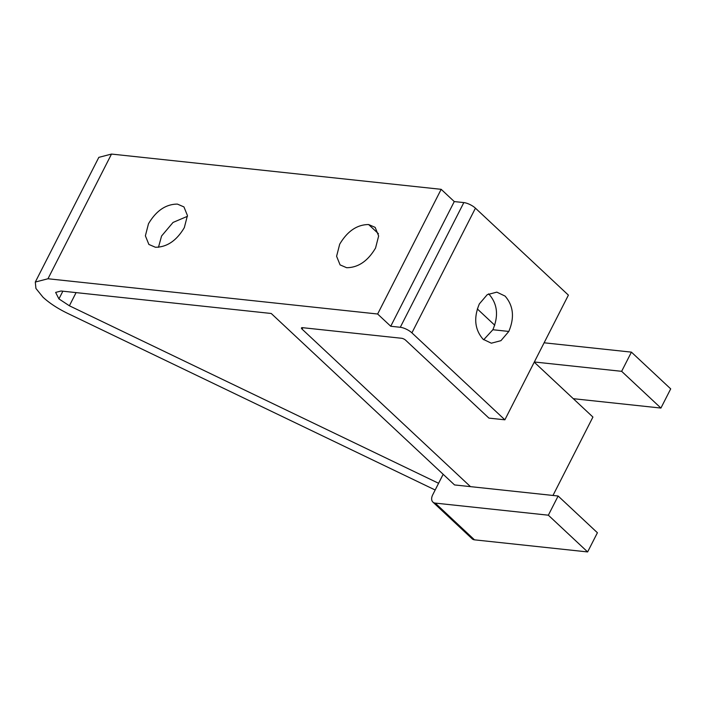 <?xml version="1.0" encoding="UTF-8"?>
<svg xmlns="http://www.w3.org/2000/svg" width="706" height="706" viewBox="0 0 706 706"><rect width="100%" height="100%" fill="white"/><g stroke="black" fill="none" stroke-linecap="round" stroke-linejoin="round"><path stroke-width="1.06" d="M432.893 502.09L472.173 538.828A9.125 5.648 -46.9 0 0 474.494 539.834L587.63 551.933L548.35 515.195L435.214 503.096A9.125 5.648 133.1 0 1 432.893 502.09A9.125 5.648 133.1 0 1 431.851 500.369A9.125 5.648 133.1 0 1 432.752 494.738L443.174 474.291M435.17 489.999L67.37 313.235C57.521 308.443 49.402 303.103 42.995 297.208L35.927 288.445L35.3 282.056L47.973 278.755L377.639 314.011L390.736 326.26L400.293 327.284A9.125 3.027 27 0 1 406.338 329.199A9.125 3.027 27 0 1 411.907 332.861L504.869 419.814L488.94 418.111L405.659 340.221A3.195 1.059 -153 0 0 403.708 338.942A3.195 1.059 -153 0 0 401.599 338.271L302.486 327.672A3.195 1.059 -153 0 0 301.471 327.928A3.195 1.059 -153 0 0 301.444 327.999A3.195 1.059 -153 0 0 302.089 329.146L470.47 486.637L454.54 484.934L271.236 313.482L61.06 291.004L55.633 292.416L58.933 298.912L69.382 305.777L438.585 483.283M411.907 332.861L475.438 208.173A9.125 3.027 -153 0 0 469.869 204.511A9.125 3.027 -153 0 0 463.833 202.587L400.293 327.284M148.481 223.767C156.211 210.723 165.848 204.166 177.409 204.096L183.948 206.92L187.434 215.542L184.337 227.597C176.606 240.64 166.969 247.197 155.417 247.259L148.878 244.444L145.383 235.822L148.481 223.767M187.443 216.318L173.049 222.434L161.577 236.007L158.471 247.294M483.663 339.762L492.876 329.737C498.736 315.803 497.492 304.012 489.143 294.384L488.57 293.864M479.356 303.889L487.237 294.667L496.83 292.134L505.081 296.088C513.43 305.716 514.674 317.506 508.814 331.441L500.933 340.671L491.341 343.195L483.089 339.251C474.741 329.614 473.497 317.832 479.356 303.889M375.548 248.044C367.817 261.088 358.18 267.645 346.628 267.706L340.089 264.891L336.594 256.269L339.692 244.214C347.423 231.171 357.06 224.614 368.62 224.543L375.16 227.367L378.645 235.989L375.548 248.044M443.165 474.282L438.602 483.231M390.736 326.26L454.267 201.572L441.171 189.323L111.504 154.067L98.831 157.359L35.3 282.056M441.171 189.323L377.639 314.011M454.267 201.572L463.833 202.587M475.438 208.173L568.401 295.126L504.869 419.814M534.239 362.169L573.29 398.687L660.922 408.059L621.642 371.321L534.336 361.984M621.642 371.321L631.42 352.135L544.114 342.798M548.35 515.195L558.128 496.009L470.47 486.637M477.309 308.919L494.756 325.237M660.922 408.059L670.7 388.874L631.42 352.135M587.63 551.933L597.408 532.748L558.128 496.009M573.29 398.687L592.925 417.052L552.975 495.462M492.876 329.737L508.814 331.441M368.62 224.543L378.425 233.712M62.86 291.199L58.933 298.912M76.089 292.611L69.382 305.777M111.504 154.067L47.973 278.755M302.089 329.146L302.821 327.708M474.494 539.834L435.214 503.096"/></g></svg>
